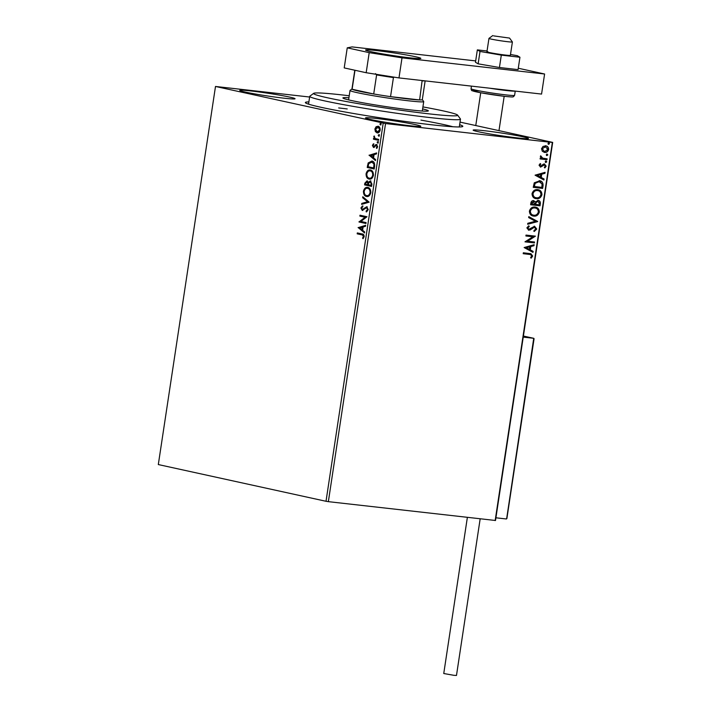 <?xml version="1.0" encoding="UTF-8"?>
<svg xmlns="http://www.w3.org/2000/svg" width="711" height="711" viewBox="0 0 711 711"><rect width="100%" height="100%" fill="white"/><g stroke="black" fill="none" stroke-linecap="round" stroke-linejoin="round"><path stroke-width="1.07" d="M459.635 124.709A79.623 3.937 -171.4 0 1 462.692 126.514A79.623 3.937 -171.4 0 1 431.008 124.709A79.623 3.937 -171.4 0 1 350.185 112.907A79.623 3.937 -171.4 0 1 305.428 102.731A79.623 3.937 -171.4 0 1 308.885 101.913M376.706 118.497A27.951 1.378 8.6 0 0 365.534 117.928A27.951 1.378 8.6 0 0 380.661 121.465A27.951 1.378 8.6 0 0 409.643 125.714A27.951 1.378 8.6 0 0 420.814 126.282A27.951 1.378 8.6 0 0 405.688 122.745A27.951 1.378 8.6 0 0 376.706 118.497M484.315 130.7A27.951 1.378 8.6 0 0 473.144 130.122A27.951 1.378 8.6 0 0 488.27 133.659A27.951 1.378 8.6 0 0 517.253 137.907A27.951 1.378 8.6 0 0 528.424 138.485A27.951 1.378 8.6 0 0 513.298 134.948A27.951 1.378 8.6 0 0 484.315 130.7M250.93 90.955A27.951 1.378 8.6 0 0 239.758 90.386A27.951 1.378 8.6 0 0 254.885 93.923A27.951 1.378 8.6 0 0 283.867 98.171A27.951 1.378 8.6 0 0 295.038 98.74A27.951 1.378 8.6 0 0 279.912 95.203A27.951 1.378 8.6 0 0 250.93 90.955M375.372 131.588L374.893 128.967L376.101 126.727L378.048 126.247C379.496 126.54 380.207 127.838 380.181 130.122C379.541 132.29 378.492 133.197 377.052 132.859L375.372 131.588L375.906 131.642L375.435 129.029L374.893 128.967M378.545 140.316L373.435 139.196L373.577 138.298L374.324 138.467L374.004 136.068L375.23 138.521L378.679 139.418L378.545 140.316M372.404 145.426L373.391 143.844L373.755 144.466L373.044 145.506L373.595 146.528L376.475 144.52L377.665 146.742L376.697 148.448L376.297 147.826L377.026 146.706L376.368 145.426L373.488 147.435L372.404 145.426L373.933 143.906M373.595 146.528L374.626 146.475L376.181 144.706L375.639 144.644L376.475 144.52M377.017 148.164L377.559 146.768L376.91 145.488L375.852 145.533M374.315 147.319L373.746 147.461M374.617 166.276L374.208 168.996L367.223 167.467L368.165 162.961L371.889 161.041C373.933 161.353 374.839 163.095 374.617 166.276M371.577 186.415L364.583 184.878L364.832 183.225L366.974 180.905L368.298 182.327L370.36 180.87L371.924 184.069L371.577 186.415M369.187 202.173L361.632 204.395L361.783 203.417L367.516 201.728L362.646 197.72L362.788 196.743L369.187 202.173M366.103 222.596L365.961 223.494L358.975 221.965L365.072 217.255L359.864 216.108L359.997 215.211L366.983 216.739L360.904 221.459L366.103 222.596M361.828 234.843L357.18 233.83L357.322 232.924L362.041 233.955C363.365 233.875 364.068 234.772 364.165 236.639L363.019 238.674L362.557 238.096L363.445 236.487L362.37 234.906L357.18 233.83M326.02 501.282L158.313 464.559L215.495 86.466L385.54 123.563L328.358 501.655L326.02 501.282L383.193 123.19M358.113 227.671L365.694 225.298L365.543 226.276L363.125 226.987L362.628 230.275L364.681 231.973L364.539 232.95L358.14 227.52M362.326 209.514L366.725 206.759L368.245 209.638L366.316 211.94L366.076 211.131L367.516 209.549L366.583 207.656L362.219 210.42L360.912 207.976L362.432 205.968L362.752 206.768L361.623 208.145L362.512 209.532M366.778 211.727L368.058 209.612L367.116 207.719L365.854 207.799M367.098 196.538L366.476 196.458C364.476 196.094 363.463 194.343 363.445 191.206C364.343 188.202 365.801 186.949 367.8 187.446C369.809 187.828 370.804 189.588 370.804 192.743C369.898 195.703 368.458 196.938 366.476 196.458L366.849 196.52M369.729 179.128L369.107 179.048C367.107 178.674 366.094 176.923 366.076 173.786C366.974 170.782 368.431 169.529 370.44 170.027C372.44 170.409 373.444 172.178 373.435 175.324C372.537 178.283 371.089 179.528 369.107 179.048L369.48 179.11M369.062 155.3L376.634 152.927L376.492 153.914L374.066 154.625L373.568 157.913L375.63 159.611L375.479 160.588L369.08 155.149M377.71 143.071L377.15 142.182L377.843 141.56L378.314 142.44L377.674 143.071M378.759 136.165L378.199 135.277L378.892 134.655L379.363 135.534L378.714 136.165M380.456 124.905L379.896 124.016L380.598 123.394L381.06 124.274L380.421 124.905M460.026 122.105L552.687 142.396L495.505 520.488L328.358 501.655M545.613 145.826C547.568 146.022 548.581 147.257 548.652 149.532C547.914 151.71 546.563 152.678 544.617 152.43L542.306 151.283L541.533 148.723L543.035 146.422L546.021 145.897M545.213 145.737C547.168 145.933 548.181 147.168 548.261 149.443C547.514 151.621 546.164 152.589 544.217 152.35L544.164 152.358M540.591 155.94L542.075 158.064L547.123 158.829L546.99 159.726L540.111 158.944L540.244 158.046L541.258 158.162L540.36 156.464L540.698 155.807L542.769 158.242M544.439 164.019L546.146 166.143L544.928 167.894L544.368 167.307L545.284 166.152L544.342 164.925L540.591 167.094L539.045 165.174L540.289 163.548L540.795 164.143L539.898 165.219L540.698 166.187L543.337 164.197L544.715 164.063M540.084 163.69L539.498 165.13L540.698 166.187M544.173 164.89L543.657 165.068M543.257 164.979L540.36 167.058M539.151 180.674C541.889 180.852 543.195 182.523 543.062 185.687L542.653 188.406L533.241 187.34L534.263 182.816L539.836 180.79M533.597 200.662L535.436 201.986L538.12 200.413C539.676 200.6 540.422 201.622 540.378 203.479L540.022 205.817L530.602 204.75L530.85 203.097C531.197 201.32 532.112 200.511 533.597 200.662L533.89 200.715M537.64 221.583L527.651 224.267L527.802 223.29L535.374 221.254L528.664 217.593L528.806 216.615L537.64 221.583L527.686 224.063M534.548 242.007L534.414 242.904L524.994 241.838L532.903 236.781L525.882 235.981L526.016 235.083L535.436 236.15L527.544 241.207L534.548 242.007M529.464 254.405L523.198 253.694L523.34 252.796L530.913 253.711L532.672 256.031L531.25 258.12L530.593 257.586L531.704 255.933L530.495 254.565L523.207 253.658M495.158 520.559L552.34 142.467L385.54 123.563M524.131 247.544L534.139 244.708L533.988 245.686L530.788 246.548L530.29 249.837L533.126 251.383L532.983 252.361L524.131 247.544M534.361 227.165L533.063 227.28L528.744 230.195L526.869 227.858L528.797 225.778L529.277 226.542L527.829 227.973L528.842 229.289L534.583 226.276L536.752 229.04L534.299 231.439L533.934 230.648L535.783 228.995L534.432 227.173L530.246 229.902L528.46 230.151M528.54 225.911L528.877 226.454L527.429 227.893L528.842 229.289M534.636 206.999C537.338 207.248 538.76 208.927 538.911 212.047C537.854 215.042 535.996 216.357 533.321 216.011L533.721 216.1C531.019 215.86 529.579 214.189 529.402 211.087C530.45 208.056 532.326 206.723 535.036 207.088C537.738 207.336 539.16 209.016 539.311 212.136C538.254 215.122 536.396 216.446 533.721 216.1L533.134 216.002M535.036 207.088L535.667 207.194M537.267 189.579C539.969 189.828 541.391 191.517 541.542 194.636C540.493 197.622 538.627 198.947 535.952 198.6L536.352 198.68C533.659 198.449 532.219 196.778 532.032 193.668C533.081 190.637 534.965 189.304 537.667 189.668C540.369 189.917 541.791 191.606 541.942 194.725C540.893 197.711 539.027 199.027 536.352 198.68L535.765 198.591M537.667 189.668L538.298 189.775M535.081 175.173L545.088 172.338L544.937 173.315L541.738 174.177L541.24 177.466L544.075 179.012L543.924 179.999L535.081 175.173M545.71 162.464L545.221 161.664L546.119 161.006L546.795 161.841L545.79 162.481M546.759 155.558L546.27 154.758L547.168 154.1L547.834 154.936L546.839 155.576M548.465 144.297L547.968 143.498L548.874 142.84L549.541 143.675L548.537 144.315M215.495 86.466L309.623 97.025M452.943 126.754A76.237 3.768 8.6 0 0 420.93 120.106M347.226 108.952A76.237 3.768 8.6 0 0 338.667 107.939M530.699 253.667L532.672 256.031M532.272 255.942L530.85 258.031M530.308 254.529L529.064 254.316M533.712 244.824L533.988 245.686M533.588 245.597L530.788 246.548M530.388 246.459L530.29 249.837M529.891 249.748L533.126 251.383M532.735 251.294L532.601 252.156M529.766 246.824L526.016 247.641L529.384 249.339L529.766 246.824L526.416 247.73L529.384 249.339M534.139 241.953L534.414 242.904M534.014 242.815L525.002 241.793M525.891 235.936L532.903 236.781M535.001 236.265L527.544 241.207M534.183 226.187L536.752 229.04M536.352 228.951L533.899 231.351M528.788 216.731L537.658 221.432M535.241 208.039L534.494 207.896C532.352 207.612 530.841 208.67 529.971 211.069C530.122 213.576 531.286 214.918 533.454 215.113M534.494 207.896L534.894 207.985C532.752 207.701 531.241 208.758 530.37 211.158C530.522 213.664 531.686 215.006 533.854 215.202L533.126 215.06M533.854 215.202C535.987 215.486 537.48 214.438 538.343 212.056C538.227 209.532 537.081 208.181 534.894 207.985L535.045 207.994M537.72 200.324C539.276 200.511 540.022 201.533 539.978 203.39L540.022 205.817M539.622 205.728L530.61 204.715M533.197 200.573L535.436 201.986M537.943 201.302L535.685 202.448L535.294 204.324L539.187 204.812L539.347 203.781L537.987 201.311L536.085 202.537L535.694 204.413M533.446 201.56L531.446 202.937L531.304 203.87L534.725 204.306L533.481 201.569L531.704 203.959M537.872 190.628L537.134 190.486C534.983 190.201 533.481 191.25 532.61 193.65C532.761 196.156 533.917 197.507 536.085 197.694M537.134 190.486L537.534 190.575C535.383 190.281 533.872 191.339 533.01 193.739C533.161 196.245 534.317 197.596 536.485 197.782L535.756 197.649M536.485 197.782C538.618 198.067 540.12 197.018 540.973 194.645C540.858 192.121 539.711 190.761 537.534 190.575L537.676 190.575M539.631 180.745L543.062 185.687M542.671 185.598L542.653 188.406M542.253 188.317L533.241 187.295M539.382 181.634L534.69 183.305L533.943 186.46L541.826 187.393L542.093 183.989L539.018 181.581L535.09 183.394L534.343 186.549M538.618 181.492L539.187 181.581M544.653 172.453L544.937 173.315M544.537 173.235L541.738 174.177M541.338 174.097L541.24 177.466M540.84 177.386L544.075 179.012M543.675 178.923L543.542 179.785M540.716 174.453L536.956 175.27L540.333 176.977L540.716 174.453L537.356 175.359L540.333 176.977M544.039 163.93L546.146 166.143M545.746 166.054L544.528 167.805M545.719 160.917L546.795 161.841M546.395 161.752L545.497 162.419M546.723 158.784L546.99 159.726M546.59 159.637L540.12 158.909M542.075 158.064L542.6 158.206M546.768 154.011L547.834 154.936M547.443 154.847L546.537 155.513M545.63 146.75L541.978 148.732L544.359 151.443M545.079 146.644L542.377 148.821L544.208 151.425M544.759 151.532L547.808 149.434L545.444 146.706M548.474 142.751L549.541 143.675M549.141 143.586L548.243 144.253M357.722 233.883L357.846 233.039M363.285 238.398L362.557 238.096M363.09 238.158L363.792 237.119L363.25 237.056M363.792 237.119L363.445 236.487M363.979 236.55L362.37 234.906M358.673 227.582L365.658 225.529M364.583 232.613L358.655 227.733M361.97 229.742L362.503 229.795L362.886 227.28L359.81 227.964L361.97 229.742L362.343 227.218M365.969 223.441L358.975 221.965M359.517 222.028L359.002 221.779M359.544 221.832L365.072 217.255M365.614 217.308L359.864 216.108M360.397 216.171L360.53 215.326M366.618 211.194L366.076 211.131M368.058 209.612L367.516 209.549M367.116 207.719L366.387 207.861L367.116 207.719M362.761 210.483L360.912 207.976M361.446 208.03L362.974 206.03M362.868 209.576L363.312 209.167M363.854 209.23L364.716 208.27L364.174 208.207M364.716 208.27L367.267 206.812M362.21 204.226L361.783 203.417M362.317 203.479L367.516 201.728M368.049 201.791L362.646 197.72M363.179 197.782L363.277 197.143M367.009 196.52C365.01 196.156 363.996 194.396 363.979 191.268L363.445 191.206M363.979 191.268C364.885 188.264 366.334 187.011 368.342 187.508M368.209 188.406L367.667 188.344C366.076 187.953 364.912 188.948 364.165 191.321C364.183 193.854 365.001 195.267 366.609 195.561L367.16 195.623C368.733 196.014 369.889 195.027 370.618 192.672C370.627 190.13 369.827 188.699 368.209 188.406L367.649 188.344M370.618 192.672L370.075 192.619C370.093 190.068 369.285 188.646 367.667 188.344L367.88 188.362M366.609 195.561C368.191 195.952 369.347 194.974 370.075 192.619M371.577 186.353L364.583 184.878M365.125 184.94L365.374 183.287L367.516 180.967M370.902 180.932L368.298 182.327M370.76 181.829L368.76 182.914L368.396 184.78L371.533 185.411L370.547 181.812M367.391 181.874L365.578 183.207L365.436 184.14L367.676 184.629L368.289 184.229L367.16 181.847M368.289 184.229L366.716 181.794L367.258 181.847M367.676 184.629L367.747 184.167M371.684 184.38L370.102 181.758L370.644 181.82M370.991 185.349L371.151 184.327M369.649 179.11C367.64 178.737 366.636 176.986 366.618 173.848L366.076 173.786M366.618 173.848C367.516 170.844 368.973 169.591 370.973 170.089M369.782 178.203C371.364 178.594 372.52 177.617 373.248 175.261C373.266 172.711 372.457 171.289 370.84 170.996L370.28 170.924M369.8 178.212L369.24 178.141C370.822 178.532 371.986 177.554 372.715 175.199C372.724 172.649 371.924 171.227 370.298 170.933L370.511 170.942M370.84 170.996L370.298 170.933C368.707 170.533 367.543 171.529 366.805 173.902C366.814 176.435 367.631 177.848 369.24 178.141M373.248 175.261L372.715 175.199M374.217 168.942L367.223 167.467M367.756 167.529L368.698 163.023L368.165 162.961M368.698 163.023L372.431 161.104M372.288 162.001L368.751 163.583L368.076 166.721L373.63 167.938L374.164 168L374.501 164.579L371.693 161.93M374.501 164.579L371.977 161.948M373.63 167.938L373.959 164.517M369.622 155.211L376.599 153.158M375.532 160.251L369.596 155.362M372.911 157.371L373.453 157.433L373.826 154.909L370.751 155.602L372.911 157.371L373.293 154.856M376.181 144.706L377.017 144.582M376.839 147.888L376.297 147.826M377.559 146.768L377.026 146.706M376.91 145.488L376.386 145.595L376.91 145.488M374.022 147.488L372.946 145.488M378.154 143.124L377.15 142.182M377.692 142.244L378.385 141.622M378.554 140.263L373.435 139.196M373.977 139.258L374.102 138.414M373.719 136.716L374.262 136.77L374.866 138.521L374.324 138.467M374.262 136.77L374.537 136.13M379.203 136.219L378.199 135.277M378.732 135.339L379.434 134.717M375.435 129.029L376.634 126.789L376.101 126.727M376.634 126.789L378.59 126.309M377.585 132.913L375.906 131.642M378.456 127.216L375.524 129.109L377.194 131.953L377.941 132.05L380.092 130.051L378.065 127.171M380.092 130.051L378.243 127.18M377.194 131.953L379.55 129.989M380.909 124.958L379.896 124.016M380.438 124.078L381.132 123.456M493.701 35.897L509.547 38.083L493.701 35.897M509.547 38.083L512.382 41.922A11.856 0.587 -171.4 0 1 512.4 41.958A11.856 0.587 -171.4 0 1 503.344 41.158A11.856 0.587 -171.4 0 1 490.208 38.874A11.856 0.587 -171.4 0 1 488.946 38.412A11.856 0.587 -171.4 0 1 488.964 38.385L486.919 51.796A11.856 0.587 8.6 0 0 496.225 53.778A11.856 0.587 8.6 0 0 509.405 55.422A11.856 0.587 8.6 0 0 510.374 55.342L512.4 41.958M495.914 517.795L506.41 518.986L506.765 517.946L533.73 338.303L523.403 336.045L533.792 338.312L533.792 339.271L533.73 338.303L523.234 337.112M480.165 518.861L456.48 675.45L453.911 675.317L443.753 673.521L467.367 517.404M487.888 51.707A11.856 0.587 8.6 0 0 486.919 51.796M487.044 50.988L477.348 49.886L480.005 51.45L501.308 55.129L499.433 67.509L518.07 69.625L519.945 57.244L517.288 55.68L510.498 54.507M501.308 55.129L519.945 57.244M477.348 49.886L475.472 62.266L478.139 63.83L499.433 67.509M480.005 51.45L478.139 63.83M376.732 50.597A27.951 1.378 8.6 0 0 365.561 50.028A27.951 1.378 8.6 0 0 380.687 53.565A27.951 1.378 8.6 0 0 409.669 57.813A27.951 1.378 8.6 0 0 420.841 58.382A27.951 1.378 8.6 0 0 405.714 54.845A27.951 1.378 8.6 0 0 376.732 50.597M475.677 60.915L352.105 46.908L347.244 47.841L369.205 52.65L402.017 57.84L544.599 74.006L518.283 68.238M347.244 47.841L344.213 67.909L366.174 72.718L369.205 52.65M402.017 57.84L398.978 77.917L541.56 94.074L544.599 74.006M398.978 77.917L366.174 72.718M349.217 95.763A72.842 3.599 8.6 0 0 313.693 93.337A72.842 3.599 8.6 0 0 315.764 94.75A72.842 3.599 8.6 0 0 395.965 109.565A72.842 3.599 8.6 0 0 457.573 115.102A72.842 3.599 8.6 0 0 455.458 114.044A72.842 3.599 8.6 0 0 422.921 106.908M457.573 115.102L460.417 118.941A76.237 3.768 -171.4 0 1 460.479 119.137A76.237 3.768 -171.4 0 1 394.098 112.88A76.237 3.768 -171.4 0 1 312.005 97.647A76.237 3.768 -171.4 0 1 309.729 96.341A76.237 3.768 -171.4 0 1 309.845 96.172L313.693 93.337M422.618 108.899A43.202 2.133 -171.4 0 1 427.027 110.116A43.202 2.133 -171.4 0 1 428.324 110.854A43.202 2.133 -171.4 0 1 390.703 107.308A43.202 2.133 -171.4 0 1 344.186 98.669A43.202 2.133 -171.4 0 1 342.898 97.931A43.202 2.133 -171.4 0 1 348.923 97.754M354.798 70.229L351.954 89.035A35.577 1.76 8.6 0 0 352.114 89.248L373.71 93.976A35.577 1.76 8.6 0 0 390.543 96.643A35.577 1.76 8.6 0 0 408.087 98.945A35.577 1.76 8.6 0 0 419.641 99.94A35.577 1.76 8.6 0 0 422.298 99.673L425.142 80.885M422.307 99.638L423.694 101.504A37.265 1.84 -171.4 0 1 423.72 101.602A37.265 1.84 -171.4 0 1 408.834 100.838A37.265 1.84 -171.4 0 1 370.191 95.176A37.265 1.84 -171.4 0 1 350.025 90.457A37.265 1.84 -171.4 0 1 350.079 90.377L351.954 88.991M394.276 77.17L393.432 77.57L390.543 96.643L419.641 99.94L422.13 80.539M354.985 70.273L352.114 89.248A35.577 1.76 8.6 0 0 373.71 93.976L376.599 74.904L375.532 73.633M393.432 77.57A35.577 1.76 -171.4 0 1 376.599 74.904M424.627 80.823A35.577 1.76 -171.4 0 1 422.53 80.867M365.374 183.287L364.832 183.225M368.022 165.752L367.489 165.69M374.315 167.032L373.773 166.969M375.292 145.684L374.75 145.622M515.128 91.079A22.023 1.084 -171.4 0 1 506.463 90.537A22.023 1.084 -171.4 0 1 489.541 88.182M505.805 94.883A22.023 1.084 8.6 0 0 514.604 95.336L513.475 96.732C512.231 96.749 515.235 97.416 504.614 96.349L480.769 92.759L472.246 90.732C471.74 90.866 471.34 90.199 471.055 88.751A22.023 1.084 8.6 0 0 482.965 91.541A22.023 1.084 8.6 0 0 505.805 94.883M504.552 96.341A20.326 1.004 -171.4 0 1 476.512 91.906A20.326 1.004 -171.4 0 1 480.378 91.07M366.485 207.639L367.027 207.701M373.657 146.537L374.19 146.59M376.288 145.417L376.83 145.479M504.179 96.296L498.98 130.637M480.725 92.75L475.766 125.554M492.812 35.55L488.964 38.385M506.872 518.603L534.077 338.72M515.244 91.097L514.604 95.336M471.446 86.129L471.055 88.751M309.729 96.341L308.547 104.153M460.479 119.137L459.297 126.958M423.72 101.602L422.298 111.032M350.025 90.457L348.594 99.887"/></g></svg>
